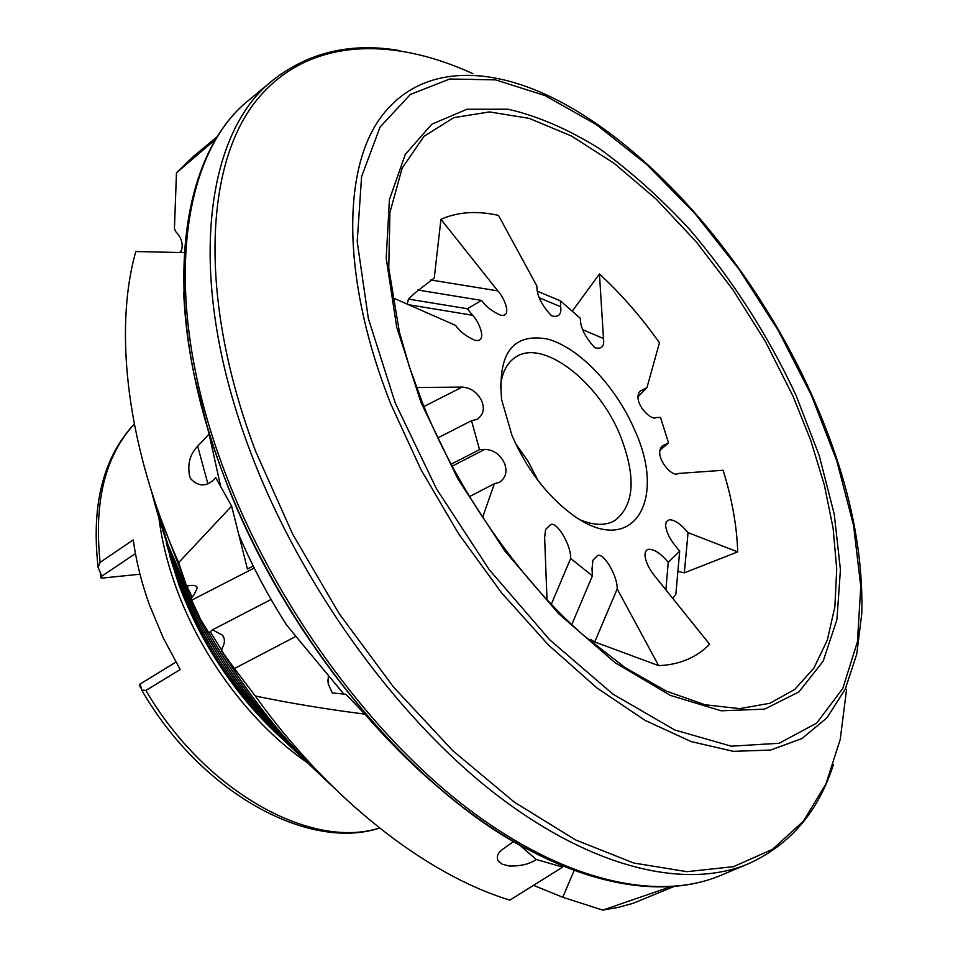 <?xml version="1.0" encoding="UTF-8"?>
<svg xmlns="http://www.w3.org/2000/svg" width="958" height="958" viewBox="0 0 958 958"><rect width="100%" height="100%" fill="white"/><g stroke="black" fill="none" stroke-linecap="round" stroke-linejoin="round"><path stroke-width="1.44" d="M180.882 252.493C183.637 244.961 181.912 238.015 175.733 231.656L174.428 228.663L176.476 172.799L216.233 138.79M238.865 534.947C252.074 565.783 267.893 595.684 286.334 624.64L295.914 636.387L234.459 668.54L221.789 651.224L221.921 648.602C225.07 643.249 225.214 638.746 222.34 635.106L212.46 629.849L208.928 632.927L200.941 620.149L190.929 598.606L193.887 595.014L197.336 587.949C196.653 585.506 193.6 584.811 188.175 585.853L186.355 585.494L178.643 562.621L231.632 506.135L215.742 477.695C207.395 486.856 199.108 487.275 190.87 478.976L189.648 476.401C187.289 464.115 189.959 454.056 197.683 446.212L209.083 434.034L194.51 376.554M638.148 396.636L646.961 387.643L639.884 391.283C631.957 401.618 650.925 421.448 656.314 417.532L660.505 417.401L668.54 443.015L662.505 445.769C652.482 454.822 671.989 478.401 678.096 473.48L723.134 470.27C732.032 498.926 736.894 526.134 737.72 551.892L684.335 572.848L688.048 532.636C680.946 524.146 674.719 519.835 669.355 519.727L666.253 521.715L665.559 525.559C666.433 532.025 669.534 538.576 674.839 545.198L679.689 551.269L668.241 562.286C660.936 553.628 654.506 549.293 648.949 549.281C646.303 549.485 644.974 551.592 644.974 555.628C645.908 562.274 649.057 568.932 654.434 575.59L709.591 644.255C696.466 657.619 679.497 664.756 658.661 665.654L594.726 641.956L590.14 639.249M672.755 598.403L675.845 594.295L679.689 551.269M684.335 572.848L678.324 571.471M209.083 434.034L220.651 486.413M234.459 668.54L255.283 695.999C329.791 800.062 426.741 874.977 509.896 900.137L562.621 867.11L536.264 859.47C529.726 864.056 520.769 866.224 509.369 866.008L502.327 864.236L498.148 860.883C496.196 856.524 497.861 852.548 503.142 848.932L513.464 841.615M511.847 435.064C526.074 468.103 545.701 494.232 570.717 513.428C631.334 559.819 668.073 502.255 634.711 430.142C616.281 386.828 579.219 347.574 547.581 339.06C512.949 332.833 497.633 353.011 501.609 399.594L511.847 435.064M580.692 520.038C594.164 525.535 605.456 525.762 614.569 520.721C634.531 505.477 636.399 477.024 620.197 435.363C598.331 381.248 542.467 338.126 515.38 357.31C506.698 363.082 501.693 373.201 500.351 387.691M379.56 828.071C308.033 851.578 200.438 792.278 141.676 690.023L145.879 690.455L180.2 669.57L163.195 637.8L149.52 605.085C141.568 582.955 136.144 561.232 133.246 539.893L100.123 562.382L98.099 567.22C91.13 505.153 103.177 457.409 134.264 423.987M594.726 641.956L617.203 588.942C617.694 576.057 603.636 552.239 597.529 555.592L592.906 560.226L592.02 568.777L592.403 575.854L570.633 558.478C571.363 545.521 557.077 521.308 550.622 524.565L545.581 529.499L544.635 537.713L547.006 599.696M452.188 466.175L484.82 449.374L479.527 449.637L471.528 420.706L476.928 419.4C483.179 415.185 484.82 409.138 481.862 401.246C477.563 392.493 471.013 387.762 462.235 387.08L416.574 387.535M484.82 449.374C493.574 449.757 500.124 454.379 504.483 463.265C507.536 471.54 505.824 477.91 499.334 482.389L494.352 483.73L482.64 517.296M212.46 629.849L271.078 599.469M539.318 297.794L560.681 306.764L560.394 300.836L580.332 318.284C580.308 327.564 585.17 337.384 594.918 347.766C601.72 349.359 604.57 346.293 603.48 338.545L599.445 274L572.213 311.182M440.943 219.31L434.237 278.071L415.58 292.453L408.419 299.076L467.396 308.751L481.563 300.417C486.053 306.704 492.316 311.589 500.339 315.086C512.901 318.02 504.195 297.231 497.801 290.873L440.943 219.31C457.864 211.862 477.048 210.556 498.495 215.406L536.851 285.951C536.672 295.28 541.593 305.243 551.604 315.853C558.658 317.553 561.675 314.535 560.681 306.764M217.897 136.108L193.42 156.358L176.476 172.799M178.643 562.621C126.995 447.147 113.487 330.606 135.785 251.535L184.128 252.613M449.446 796.505C420.299 772.998 392.121 745.552 364.89 714.141C326.175 709.183 289.639 703.136 255.283 695.999M533.57 885.384L562.753 897.251L602.75 910.1L669.977 886.988M602.75 910.1L618.305 907.382L633.07 903.31L673.546 886.725M392.78 300.453L393.067 297.89L455.577 325.397C460.127 331.731 466.534 336.677 474.785 340.234C488.101 343.371 479.275 321.78 472.593 315.254L467.396 308.751M617.203 588.942L658.661 665.654M688.048 532.636L737.72 551.892M646.961 387.643L659.451 342.772C641.118 316.859 621.119 293.938 599.445 274M537.51 291.292L560.394 300.836M481.563 300.417L417.832 290.023M451.146 464.223L479.527 449.637M471.528 420.706L437.878 437.89M240.506 538.743L239.895 539.055M231.632 506.135L247.415 568.992L253.199 566.01M571.77 624.628L592.403 575.854M570.633 558.478L551.305 604.259M668.241 562.286L665.894 589.853M408.419 299.076L407.282 304.153M668.54 443.015L660.278 449.937M295.914 636.387L344.114 694.394M328.366 675.091L328.151 683.749L332.27 692.933L345.91 694.31L364.89 714.141M469.552 496.579L494.352 483.73M562.753 897.251L574.022 870.822M327.864 681.378L328.522 675.606M519.931 845.351L536.264 859.47M562.621 867.11L560.849 865.613M141.676 690.023L140.179 683.976L175.853 662.11M139.497 685.569L140.179 683.976M135.437 553.58L101.728 576.237L98.099 567.22M101.728 576.237L100.985 577.902L101.823 578.129L139.988 574.201M538.168 480.748L528.121 461.397L515.584 443.554M165.938 532.157L181.421 570.968M256.708 705.064L257.307 705.83M244.901 694.37L245.416 695.041M183.72 292.106C185.828 348.017 198.929 408.539 223.022 473.635C280.071 629.202 404.108 781.56 519.404 845.052M720.608 875.444C655.955 902.64 560.119 881.899 462.127 806.612C364.339 731.17 271.509 602.929 223.01 473.563C158.501 303.758 178.104 155.483 249.607 99.56C179.709 153.927 159.89 301.231 224.699 471.611C273.401 601.396 366.663 730.355 464.474 806.037C562.526 881.623 657.451 902.077 720.608 875.444L748.485 863.757C790.003 844.848 818.312 811.809 833.412 764.628M249.607 99.56L272.85 80.233C203.671 133.928 185.038 281.64 251.104 453.613C300.776 584.596 394.924 715.183 493.035 792.098C591.397 868.906 686.012 890.102 748.485 863.757M472.905 73.706C387.894 34.692 302.991 38.619 253.391 104.338C204.353 170.045 199.372 302.62 255.678 451.398L292.525 533.857L339.168 613.635L393.487 687.018L452.859 750.737L514.482 802.265L575.602 839.927L633.741 863.026L686.874 871.672L733.457 866.679L772.471 849.339L803.355 821.222L825.904 784.039L840.214 739.516L846.597 689.281M811.941 395.259C753.778 265.342 649.787 143.101 547.138 95.177C478.102 63.048 412.132 68.329 376.793 123.187C341.886 178.128 343.635 285.209 390.732 403.881L421.053 469.779L458.571 533.738L501.693 592.99L548.539 645.081L597.05 688.036L645.213 720.452L691.185 741.6L733.397 751.335L770.615 750.054L801.978 738.534L826.922 717.865L845.195 689.269L856.763 654.051L861.793 613.503C863.457 545.785 846.872 473.096 812.013 395.426M811.306 395.115L778.411 330.702L739.157 269.461L694.778 213.371L646.602 164.369L596.139 124.456L545.102 95.62L495.526 79.861L449.733 78.999L410.311 94.483L380.027 127.127L361.573 176.679L357.202 241.548L368.363 318.535L395.211 402.911L436.441 488.748L489.239 569.675L549.629 639.728L613 694.167L674.851 730.008L731.241 746.186L779.177 743.264L816.707 723.098L842.872 688.287L857.434 641.752L860.763 586.476L853.554 525.259L836.729 460.69L811.306 395.115M796.062 395.403C767.717 334.737 732.163 279.317 689.413 229.154C660.385 197.851 630.34 170.979 599.265 148.526C568.058 129.126 537.666 116.026 508.075 109.212L466.977 109.26L431.914 124.133L405.294 154.358L389.427 199.551L386.194 258.109L396.696 327.133L420.981 402.432L457.84 478.868L504.818 550.97L558.526 613.599L615 662.637L670.361 695.4L721.123 710.8L764.592 709.148L798.936 691.904L823.15 661.212L836.921 619.634L840.429 569.782L834.25 514.218L819.15 455.349L796.062 395.403M422.61 403.162C457.529 490.64 519.128 579.051 583.482 635.298L625.49 667.894L666.457 691.173L704.92 704.741L739.696 708.633L769.849 703.292L794.733 689.449L813.953 668.025L827.329 640.088L834.873 606.737L836.717 569.088L833.113 528.205L824.371 485.107L810.875 440.788L793.008 396.145L765.55 341.766L732.954 289.795L696.155 241.739L656.182 199.108L614.174 163.363L571.387 135.976L529.271 118.385L489.442 111.918L453.709 117.666L423.951 136.371L402.109 168.201L389.906 212.58L388.744 268.024L399.378 332.031L409.425 366.974L422.466 402.803M197.683 446.212L207.814 483.55M158.86 517.571C161.746 540.48 167.53 563.903 176.224 587.853C201.372 657.583 252.026 724.715 307.267 762.628M134.288 424.107C105.129 455.745 93.74 501.836 100.123 562.382M169.973 556.73L178.942 584.787C200.988 643.369 234.099 693.484 278.263 735.145M166.237 543.114L177.589 579.865C201.276 642.722 236.854 696.382 284.298 740.821M159.555 519.823L172.919 562.777C201.563 638.675 244.446 703.471 301.531 757.155M151.592 491.622L167.925 544.503L190.941 598.666M423.963 406.479L462.235 387.08M191.516 600.271L254.205 568.022M582.763 329.684L603.48 338.545M430.681 279.976L497.801 290.873M408.587 304.728L472.593 315.254M210.269 631.753L232.854 668.636M161.148 519.523L185.457 582.895M186.822 585.877L191.983 596.846M181.589 250.505L179.996 252.469M319.529 774.196C276.898 734.499 240.027 687.401 208.928 632.915C240.159 687.628 277.161 734.846 319.948 774.591M170.524 554.023C201.851 636.926 248.661 707.603 310.967 766.077M221.789 651.224C254.014 703.328 290.909 748.378 332.486 786.386M145.879 690.455C205.263 792.158 311.542 849.962 379.464 827.999M139.365 685.353L140.634 687.569M175.35 571.675C201.527 641.046 240.769 700.202 293.088 749.144M100.446 573.962L101.009 577.818M196.809 586.847L197.336 587.949M222.34 635.106L223.561 637.178M272.85 80.233C308.775 52.115 351.143 42.248 399.977 50.618M279.628 736.439C234.902 694.718 201.348 644.219 178.966 584.955L169.446 554.933M284.023 740.558C236.674 696.119 201.204 642.543 177.589 579.818L166.285 543.294M301.195 756.82C244.23 703.148 201.467 638.447 172.907 562.717L159.627 520.038M179.745 252.457L181.709 250.086M151.663 491.837C160.621 527.367 173.709 562.957 190.929 598.606M140.694 687.82L139.341 685.449M100.985 577.902L100.41 573.89"/></g></svg>

